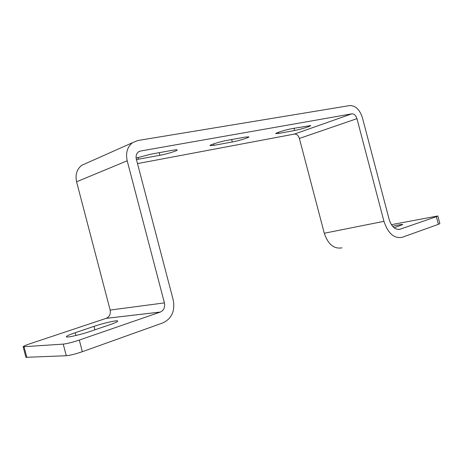 <?xml version="1.0" encoding="UTF-8"?>
<svg xmlns="http://www.w3.org/2000/svg" width="463" height="463" viewBox="0 0 463 463"><rect width="100%" height="100%" fill="white"/><g stroke="black" fill="none" stroke-linecap="round" stroke-linejoin="round"><path stroke-width="0.69" d="M86.211 163.312L81.795 165.279C76.817 169.209 75.075 174.713 76.58 181.791L110.136 310.054C110.819 314.024 109.505 316.79 106.195 318.341L29.62 343.876C25.436 345.294 23.277 346.255 23.15 346.752L63.246 344.119C67.181 343.662 72.535 342.307 79.306 340.062L82.35 351.689L163.138 322.792C171.814 318.498 175.17 310.876 173.208 299.926L136.33 159.122C135.647 155.95 136.377 153.519 138.518 151.841L140.497 151.031L351.839 113.829C354.16 113.771 355.862 115.38 356.956 118.655L383.949 221.331C388.035 233.439 394.094 238.763 402.133 237.311L438.403 224.335L436.377 216.661L437.842 215.966L391.38 224.677M137.505 163.601L294.416 134.079C296.708 133.975 298.369 135.428 299.387 138.449L324.285 233.242C328.111 244.406 334.026 249.268 342.035 247.821M437.842 215.966L439.85 223.6L438.403 224.335M436.377 216.661L400.13 229.191C395.292 230.07 391.646 226.876 389.204 219.612L362.39 117.66C359.705 109.523 355.468 105.5 349.669 105.581L137.748 140.538L132.482 142.72C127.273 146.939 125.514 152.964 127.198 160.794L164.411 302.895C165.187 307.299 163.838 310.349 160.372 312.045L79.306 340.062M394.135 227.808L402.775 224.561C402.127 224.26 398.724 224.833 392.56 226.28M232.276 141.979L214.056 145.33L210.034 145.602C209.421 144.948 220.556 141.522 226.974 140.411L245.315 137.089L248.92 136.857C249.441 137.523 238.491 140.879 232.276 141.979L231.645 139.56M278.848 133.413L275.751 133.622C275.149 133.049 286.371 129.605 292.112 128.61L310.714 125.571C311.223 126.156 300.174 129.536 294.607 130.514L278.848 133.413L278.541 132.25M136.446 159.561L159.903 155.284C166.854 154.052 177.676 150.735 177.144 149.995C176.964 149.665 175.373 149.763 172.381 150.296L150.857 154.191L136.122 158.057M82.35 351.689C75.591 353.998 70.237 355.347 66.284 355.729L25.911 357.314L23.15 346.752M75.243 332.7L94.018 326.369C103.886 322.989 117.787 319.869 117.706 321.067C117.66 321.704 115.009 322.931 109.76 324.748L90.661 331.259C80.504 334.778 66.145 338.007 66.365 336.751C66.51 336.022 69.473 334.674 75.243 332.7L75.973 335.501M398.62 229.469L400.13 229.191M324.285 233.242L383.949 221.331M299.387 138.449L356.956 118.655M294.416 134.079L351.839 113.829M138.431 151.899L140.497 151.031M94.018 326.369L94.915 329.812M106.149 318.359L160.325 312.062M26.86 357.5L24.088 346.885M63.246 344.119L66.284 355.729M110.136 310.054L164.411 302.895M76.58 181.791L127.198 160.794M213.674 143.871L214.056 145.33M294.017 128.268L294.607 130.514M159.22 152.68L159.903 155.284M138.113 157.379L138.593 159.208M106.195 318.341L160.372 312.045M81.795 165.279L132.482 142.72"/></g></svg>
